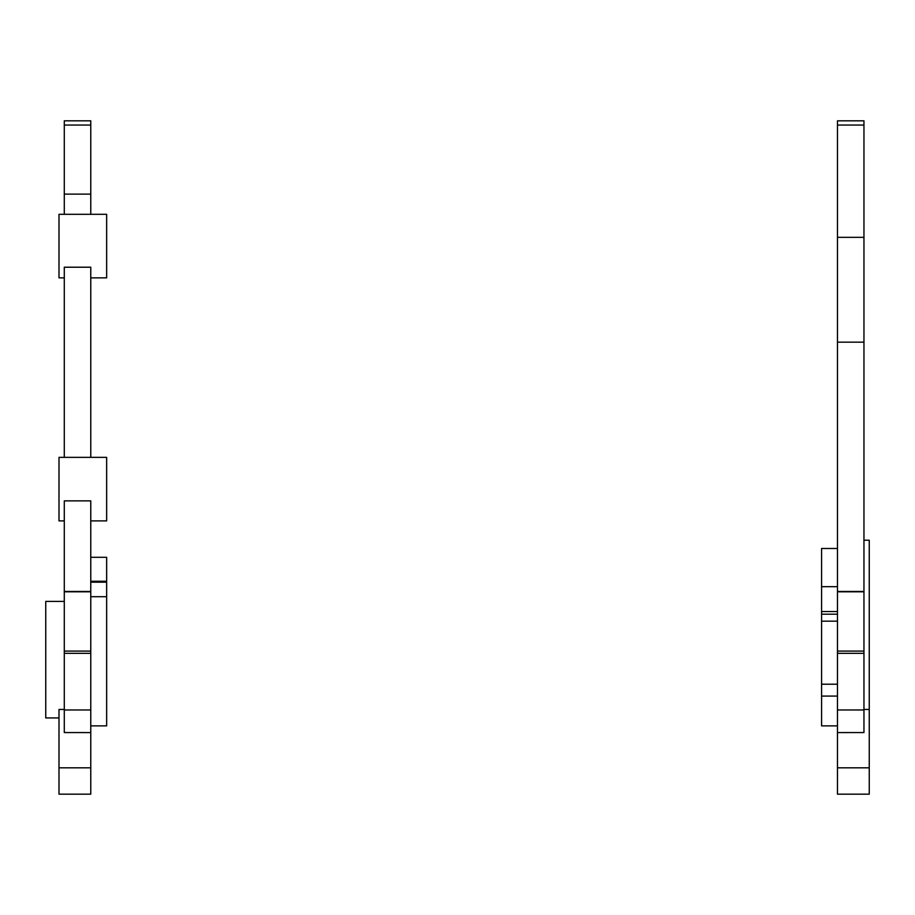 <?xml version="1.0" encoding="UTF-8"?>
<svg xmlns="http://www.w3.org/2000/svg" width="915" height="915" viewBox="0 0 915 915"><rect width="100%" height="100%" fill="white"/><g stroke="black" fill="none" stroke-linecap="round" stroke-linejoin="round"><path stroke-width="1.37" d="M90.768 581.265L106.655 581.265L106.655 725.87L90.768 725.87M64.29 277.863L58.995 277.863L58.995 214.304L106.655 214.304L106.655 277.863L90.768 277.863M64.29 601.407L45.75 601.407L45.75 717.932L58.995 717.932M58.995 767.822L90.768 767.822L90.768 794.174L58.995 794.174L58.995 709.457L64.29 709.457M64.29 520.898L58.995 520.898L58.995 457.351L106.655 457.351L106.655 520.898L90.768 520.898M90.768 732.583L64.29 732.549L64.29 500.871L90.768 500.871L90.768 767.822M64.29 457.351L64.29 267.214L90.768 267.214L90.768 457.351M64.29 214.304L64.29 120.826L90.768 120.826L90.768 214.304M106.655 581.265L106.655 557.304L90.768 557.304M106.655 582.192L90.768 582.192M837.477 621.182L821.579 621.182L821.579 548.485L837.477 548.485M837.477 684.214L821.579 684.214L821.579 621.182M837.477 725.87L821.579 725.87L821.579 684.214M837.477 591.456L863.954 591.456L863.954 732.549L837.477 732.583L837.477 120.826L863.954 120.826L863.954 591.456M863.954 709.457L869.25 709.457L869.25 794.174L837.477 794.174L837.477 732.583M869.25 767.822L837.477 767.822M869.25 709.457L869.25 540.216L863.954 540.216M90.768 125.058L64.29 125.058M64.29 194.129L90.768 194.129M90.768 653.333L64.29 653.333M64.29 709.971L90.768 709.971M64.29 651.091L90.768 651.091M90.768 591.788L64.29 591.788M106.655 596.706L90.768 596.706M837.477 709.971L863.954 709.971M863.954 653.333L837.477 653.333M863.954 237.34L837.477 237.34M863.954 125.058L837.477 125.058M863.954 342.164L837.477 342.164M837.477 651.091L863.954 651.091M863.954 591.788L837.477 591.788M837.477 696.086L821.579 696.086M837.477 611.54L821.579 611.54M821.579 614.205L837.477 614.205M821.579 586.675L837.477 586.675M90.768 591.456L64.29 591.456"/></g></svg>
